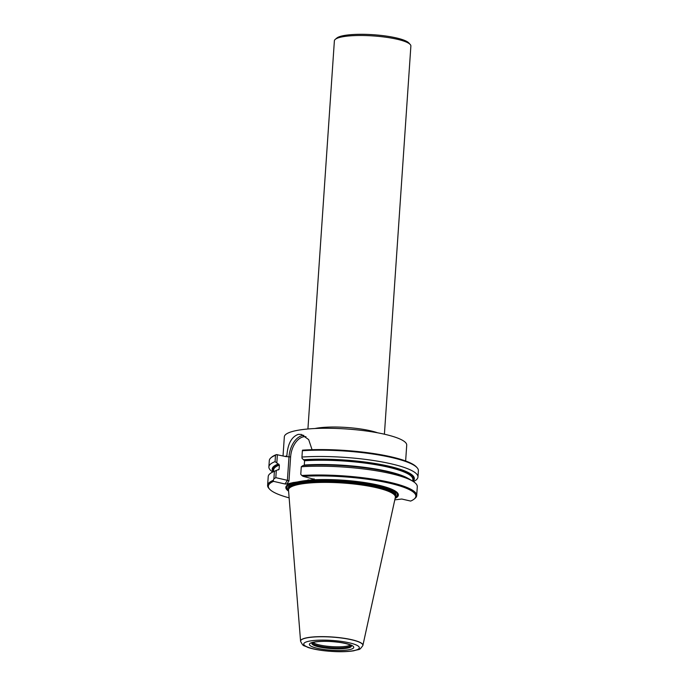 <?xml version="1.0" encoding="UTF-8"?>
<svg xmlns="http://www.w3.org/2000/svg" width="686" height="686" viewBox="0 0 686 686"><rect width="100%" height="100%" fill="white"/><g stroke="black" fill="none" stroke-linecap="round" stroke-linejoin="round"><path stroke-width="1.03" d="M273.277 480.337L273.543 481.358A73.942 14.492 -176.1 0 0 269.615 489.169L268.921 488.406A74.714 14.638 3.9 0 1 267.617 485.379A74.714 14.638 3.9 0 1 273.277 480.337L273.894 478.845L275.815 477.662L287.391 480.32L288.995 456.85A19.705 12.185 102.9 0 1 302.912 435.421A19.705 12.185 102.9 0 1 303.829 435.318M305.939 436.699A18.556 11.473 -77.1 0 0 303.709 436.75A18.556 11.473 -77.1 0 0 290.607 456.927L288.978 480.869L286.928 484.016L292.219 482.807M335.257 39.368L336.852 38.03A36.804 7.212 3.9 0 1 396.268 37.91A36.804 7.212 3.9 0 1 408.805 42.935L410.202 44.479A38.33 7.512 -176.1 0 0 397.151 39.248A38.33 7.512 -176.1 0 0 343.274 36.667A38.33 7.512 -176.1 0 0 335.257 39.368A38.33 7.512 -176.1 0 0 334.382 40.808L307.92 428.99M384.409 434.204L410.88 46.022A38.33 7.512 -176.1 0 0 410.202 44.479M395.119 498.405A56.406 11.053 3.9 0 0 393.275 489.958A56.406 11.053 3.9 0 0 310.801 479.96L292.622 482.67M308.726 479.934L307.765 480.029A55.249 10.822 -176.1 0 1 308.863 479.934M362.894 645.397L395.333 497.41A53.551 10.496 -176.1 0 0 395.213 496.115A53.551 10.496 -176.1 0 0 358.143 484.505A53.551 10.496 -176.1 0 0 300.94 484.033A53.551 10.496 -176.1 0 0 288.823 488.861A53.551 10.496 -176.1 0 0 288.523 490.13L300.571 641.153A31.247 6.123 3.9 0 1 307.817 637.594A31.247 6.123 3.9 0 1 343 638.117A31.247 6.123 3.9 0 1 362.894 645.397A31.247 6.123 3.9 0 1 362.877 645.483A31.247 6.123 3.9 0 1 362.86 645.535M276.424 454.586L275.498 455.298A74.714 14.638 -176.1 0 0 271.004 457.742L271.81 457.065A73.942 14.492 3.9 0 1 276.424 454.586L285.882 456.593L286.894 455.675C287.708 443.945 291.499 436.845 298.273 434.358L301.523 434.47L308.674 439.615L312.07 449.699M405.64 460.983L406.721 445.128A61.337 12.022 -176.1 0 0 366.778 431.057A61.337 12.022 -176.1 0 0 298.556 430.156A61.337 12.022 -176.1 0 0 284.338 436.785L283.035 455.933M312.344 642.739A19.388 3.799 -176.1 0 0 325.138 647.138A19.388 3.799 -176.1 0 0 346.533 647.404A19.388 3.799 -176.1 0 0 351.018 645.372M312.079 642.868A19.825 3.884 -176.1 0 0 312.019 642.953A19.825 3.884 -176.1 0 0 323.706 647.79A19.825 3.884 -176.1 0 0 346.824 648.227A19.825 3.884 -176.1 0 0 351.318 645.629A19.825 3.884 -176.1 0 0 351.266 645.543M408.213 478.468A69.766 13.669 3.9 0 0 304.284 465.022L304.575 460.743L302.046 458.334L301.943 457.048A74.714 14.638 3.9 0 1 378.964 461.395A74.714 14.638 3.9 0 1 417.954 477.044L418.383 470.716A74.714 14.638 -176.1 0 0 417.079 467.698A74.714 14.638 -176.1 0 0 302.372 450.728L302.5 450.153A73.942 14.492 3.9 0 1 416.385 466.926L417.079 467.698M301.943 457.048L302.372 450.728M417.954 477.044A74.714 14.638 3.9 0 1 413.392 481.606M285.882 456.593L290.607 456.927M273.294 471.779A71.241 13.96 3.9 0 1 278.25 464.01L275.069 461.627L275.498 455.298M276.835 462.621L277.384 454.638M303.452 459.723A71.241 13.96 3.9 0 1 382.779 464.885A71.241 13.96 3.9 0 1 412.912 481.298M416.694 495.541L417.294 486.743A74.714 14.638 -176.1 0 0 413.032 481.375L409.894 479.428A71.241 13.96 -176.1 0 0 303.058 465.502L301.283 466.754L300.768 474.275L301.814 475.484A74.714 14.638 3.9 0 1 378.295 480.003A74.714 14.638 3.9 0 1 416.694 495.541A74.714 14.638 3.9 0 1 414.996 498.362L414.19 499.031A73.942 14.492 -176.1 0 0 384.606 482.129A73.942 14.492 -176.1 0 0 303.058 476.333L301.814 475.484M273.894 478.845L274.409 471.325L277.856 469.79A71.241 13.96 -176.1 0 0 276.535 470.33L273.165 471.839A74.714 14.638 -176.1 0 0 268.217 476.581L267.617 485.379M275.815 477.662L276.304 470.502M278.25 464.01L279.374 465.031L279.082 469.31L277.856 469.79M277.907 469.799A69.766 13.669 3.9 0 1 279.082 469.31L278.422 469.919M271.004 457.742A74.714 14.638 -176.1 0 0 269.306 460.555L268.878 466.883A74.714 14.638 3.9 0 1 275.069 461.627M272.771 472.019A74.714 14.638 3.9 0 1 268.878 466.883M274.409 471.325A74.714 14.638 -176.1 0 0 273.165 471.839M413.032 481.375A74.714 14.638 -176.1 0 0 301.283 466.754M273.543 481.358L285.007 483.99L287.391 480.32L288.978 480.869M310.801 479.96L314.368 479.351L314.042 478.862M314.368 479.351L303.058 476.333M285.007 483.99L286.928 484.016M288.6 491.142A56.406 11.053 3.9 0 1 290.504 483.407M394.793 499.862L401.782 499.031L410.665 501.072A73.942 14.492 -176.1 0 0 414.19 499.031M269.615 489.169A73.942 14.492 -176.1 0 0 289.14 497.856M314.908 428.518A38.33 7.512 3.9 0 1 316.58 428.21A38.33 7.512 3.9 0 1 377.557 432.789M395.342 497.393A55.575 10.89 -176.1 0 0 392.898 489.77M395.376 497.058A55.249 10.822 -176.1 0 0 390.643 488.792M395.153 495.961A53.86 10.556 -176.1 0 0 364.532 482.618A53.86 10.556 -176.1 0 0 300.888 481.28A53.86 10.556 -176.1 0 0 288.9 488.724M395.016 495.626L395.05 495.12A53.096 10.401 -176.1 0 0 360.476 482.944A53.096 10.401 -176.1 0 0 301.42 482.164A53.096 10.401 -176.1 0 0 289.115 487.9L289.08 488.406M395.213 496.115L394.879 495.283A53.165 10.419 -176.1 0 0 358.083 483.75A53.165 10.419 -176.1 0 0 301.291 483.287A53.165 10.419 -176.1 0 0 289.26 488.08L288.823 488.861M394.982 495.541A53.096 10.401 -176.1 0 0 359.455 483.63A53.096 10.401 -176.1 0 0 301.368 482.987A53.096 10.401 -176.1 0 0 289.123 488.321M313.09 642.473A19.165 3.756 -176.1 0 0 327.239 646.238A19.165 3.756 -176.1 0 0 346.439 646.255A19.165 3.756 -176.1 0 0 350.314 645.012M348.582 649.796A22.235 4.356 -176.1 0 0 345.778 643.459A22.235 4.356 -176.1 0 0 314.531 641.967A22.235 4.356 -176.1 0 0 317.335 648.296A22.235 4.356 -176.1 0 0 348.582 649.796M300.597 641.341C303.692 647.147 303.075 644.866 307.877 647.404C312.053 648.819 317.421 649.925 323.989 650.714C335.565 652.017 345.47 652.052 353.693 650.808C360.527 648.69 358.829 650.911 362.851 645.586A31.222 6.123 -176.1 0 0 343.171 638.254A31.222 6.123 -176.1 0 0 307.825 637.706A31.222 6.123 -176.1 0 0 300.597 641.341L300.579 641.239M352.887 650.782A27.852 5.454 -176.1 0 0 349.371 642.851A27.852 5.454 -176.1 0 0 310.226 640.973A27.852 5.454 -176.1 0 0 313.751 648.913A27.852 5.454 -176.1 0 0 352.887 650.782M286.894 455.675A61.337 12.022 -176.1 0 0 285.342 456.464M304.018 459.852A70.538 13.823 3.9 0 1 381.253 464.748A70.538 13.823 3.9 0 1 412.749 480.697M304.575 460.743A69.766 13.669 3.9 0 1 376.468 464.816A69.766 13.669 3.9 0 1 412.835 479.42L412.715 481.178M273.534 471.205A70.538 13.823 3.9 0 1 278.808 464.139M273.5 471.685L273.62 469.927A69.766 13.669 3.9 0 1 279.374 465.031M293.599 482.438A55.249 10.822 -176.1 0 0 288.523 489.778M292.296 482.781A55.575 10.89 -176.1 0 0 288.523 490.113M312.147 642.799L315.251 641.985C321.88 641.016 329.966 641.153 339.501 642.388C350.109 644.034 351.884 645.878 351.309 645.569L351.215 645.457"/></g></svg>
